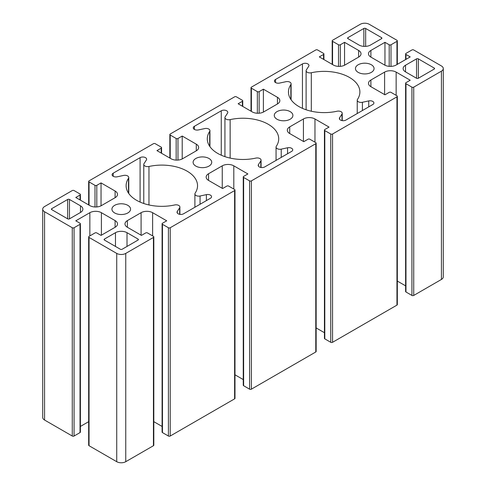 <?xml version="1.0" encoding="UTF-8"?>
<svg xmlns="http://www.w3.org/2000/svg" width="486" height="486" viewBox="0 0 486 486"><rect width="100%" height="100%" fill="white"/><g stroke="black" fill="none" stroke-linecap="round" stroke-linejoin="round"><path stroke-width="0.73" d="M368.734 100.912A3.827 2.211 180 0 1 373.904 102.977A3.827 2.211 180 0 1 372.786 104.539L345.911 120.06A3.827 2.211 180 0 1 341.737 120.54A3.827 2.211 180 0 1 339.374 118.499A3.827 2.211 180 0 1 339.617 117.721L341.992 114.064A3.827 2.211 0 0 0 342.235 113.287A3.827 2.211 0 0 0 337.035 111.227A35.715 20.619 180 0 1 288.459 91.994A35.715 20.619 180 0 1 290.853 84.57A3.827 2.211 0 0 0 291.108 83.774A3.827 2.211 0 0 0 285.938 81.703L279.608 83.076A3.827 2.211 180 0 1 274.438 81.004A3.827 2.211 180 0 1 275.556 79.443L302.438 63.927A3.827 2.211 180 0 1 306.605 63.447A3.827 2.211 180 0 1 308.968 65.489A3.827 2.211 180 0 1 308.725 66.266L306.35 69.917A3.827 2.211 0 0 0 306.107 70.695A3.827 2.211 0 0 0 311.313 72.754A35.715 20.619 180 0 1 359.883 91.994A35.715 20.619 180 0 1 357.489 99.417A3.827 2.211 0 0 0 357.234 100.213A3.827 2.211 0 0 0 362.404 102.279L368.734 100.912L368.734 106.877M287.566 147.774A3.827 2.211 180 0 1 292.736 149.846A3.827 2.211 180 0 1 291.612 151.407L264.736 166.923A3.827 2.211 180 0 1 260.569 167.403A3.827 2.211 180 0 1 258.206 165.362A3.827 2.211 180 0 1 258.449 164.584L260.824 160.927A3.827 2.211 0 0 0 261.067 160.155A3.827 2.211 0 0 0 255.861 158.09A35.715 20.619 180 0 1 207.285 138.856A35.715 20.619 180 0 1 209.685 131.433A3.827 2.211 0 0 0 209.94 130.637A3.827 2.211 0 0 0 204.77 128.565L198.434 129.938A3.827 2.211 180 0 1 193.264 127.867A3.827 2.211 180 0 1 194.388 126.305L221.264 110.79A3.827 2.211 180 0 1 225.431 110.31A3.827 2.211 180 0 1 227.794 112.351A3.827 2.211 180 0 1 227.551 113.129L225.176 116.786A3.827 2.211 0 0 0 224.933 117.557A3.827 2.211 0 0 0 230.139 119.623A35.715 20.619 180 0 1 278.715 138.856A35.715 20.619 180 0 1 276.315 146.28A3.827 2.211 0 0 0 276.06 147.076A3.827 2.211 0 0 0 281.23 149.147L287.566 147.774L287.566 153.74M200.062 196.01L206.392 194.637A3.827 2.211 180 0 1 211.562 196.709A3.827 2.211 180 0 1 210.444 198.27L183.562 213.785A3.827 2.211 180 0 1 179.395 214.265A3.827 2.211 180 0 1 177.032 212.224A3.827 2.211 180 0 1 177.275 211.446L179.65 207.795A3.827 2.211 0 0 0 179.893 207.018A3.827 2.211 0 0 0 174.687 204.958A35.715 20.619 180 0 1 126.117 185.719A35.715 20.619 180 0 1 128.511 178.295A3.827 2.211 0 0 0 128.766 177.499A3.827 2.211 0 0 0 123.596 175.434L117.266 176.801A3.827 2.211 180 0 1 112.096 174.735A3.827 2.211 180 0 1 113.214 173.174L140.09 157.652A3.827 2.211 180 0 1 144.263 157.172A3.827 2.211 180 0 1 146.626 159.214A3.827 2.211 180 0 1 146.383 159.991L144.008 163.648A3.827 2.211 0 0 0 143.765 164.426A3.827 2.211 0 0 0 148.965 166.485A35.715 20.619 180 0 1 197.541 185.719A35.715 20.619 180 0 1 195.147 193.142A3.827 2.211 0 0 0 194.892 193.938A3.827 2.211 0 0 0 200.062 196.01L200.062 204.266M434.205 68.04A1.276 0.735 180 0 1 434.575 68.562A1.276 0.735 180 0 1 434.205 69.079L418.331 78.246A1.276 0.735 180 0 1 416.526 78.246L405.524 71.892A8.165 4.714 180 0 1 403.131 68.562A8.165 4.714 180 0 1 405.524 65.227L416.526 58.873A1.276 0.735 180 0 1 418.331 58.873L434.205 68.04L434.205 69.079M138.018 239.039A1.276 0.735 180 0 1 138.395 239.562A1.276 0.735 180 0 1 138.018 240.084L122.144 249.245A1.276 0.735 180 0 1 120.34 249.245L104.466 240.084A1.276 0.735 180 0 1 104.095 239.562A1.276 0.735 180 0 1 104.466 239.039L115.468 232.691A8.165 4.714 180 0 1 127.016 232.691L138.018 239.039L138.018 240.084M347.982 37.629L363.856 28.467A1.276 0.735 180 0 1 365.66 28.467L381.534 37.629A1.276 0.735 180 0 1 381.905 38.151A1.276 0.735 180 0 1 381.534 38.673L370.532 45.022A8.165 4.714 180 0 1 358.984 45.022L347.982 38.673A1.276 0.735 180 0 1 347.605 38.151A1.276 0.735 180 0 1 347.982 37.629L347.982 38.673M80.476 205.821A8.165 4.714 180 0 1 82.869 209.15A8.165 4.714 180 0 1 80.476 212.485L69.474 218.84A1.276 0.735 180 0 1 67.669 218.84L51.795 209.673A1.276 0.735 180 0 1 51.425 209.15A1.276 0.735 180 0 1 51.795 208.634L67.669 199.467A1.276 0.735 180 0 1 69.474 199.467L80.476 205.821L80.476 212.485M114.66 212.953A9.313 5.376 180 0 1 111.932 209.15A9.313 5.376 180 0 1 121.245 203.774A9.313 5.376 180 0 1 130.552 209.15A9.313 5.376 180 0 1 124.805 214.119A9.313 5.376 180 0 1 114.66 212.953M195.828 166.09A9.313 5.376 180 0 1 193.106 162.288A9.313 5.376 180 0 1 202.413 156.911A9.313 5.376 180 0 1 211.726 162.288A9.313 5.376 180 0 1 205.979 167.257A9.313 5.376 180 0 1 195.828 166.09M277.002 119.228A9.313 5.376 180 0 1 274.274 115.425A9.313 5.376 180 0 1 283.587 110.049A9.313 5.376 180 0 1 292.894 115.425A9.313 5.376 180 0 1 287.147 120.388A9.313 5.376 180 0 1 277.002 119.228M358.176 72.359A9.313 5.376 180 0 1 355.448 68.562A9.313 5.376 180 0 1 364.755 63.186A9.313 5.376 180 0 1 374.068 68.562A9.313 5.376 180 0 1 368.321 73.526A9.313 5.376 180 0 1 358.176 72.359M397.329 96.313L397.329 304.601A1.276 0.735 180 0 1 396.953 305.123L332.558 342.302A1.276 0.735 180 0 1 330.753 342.302L324.8 338.863A1.276 0.735 180 0 1 324.429 338.341L324.429 130.054A1.276 0.735 0 0 0 324.8 130.576L330.753 134.014A1.276 0.735 0 0 0 332.558 134.014L396.953 96.836A1.276 0.735 0 0 0 397.329 96.313A1.276 0.735 0 0 0 396.953 95.791L391.005 92.358A1.276 0.735 0 0 0 389.201 92.358L384.961 94.806L370.891 86.684A8.165 4.714 180 0 1 368.497 83.349A8.165 4.714 180 0 1 370.891 80.014L384.602 72.104A8.165 4.714 180 0 1 396.145 72.104L410.214 80.226L405.974 82.675A1.276 0.735 0 0 0 405.603 83.191A1.276 0.735 0 0 0 405.974 83.714L411.928 87.152A1.276 0.735 0 0 0 413.732 87.152L441.422 71.163A6.379 3.681 0 0 0 443.287 68.562A6.379 3.681 0 0 0 441.422 65.956L413.732 49.973A1.276 0.735 0 0 0 411.928 49.973L405.974 53.405A1.276 0.735 0 0 0 405.603 53.928A1.276 0.735 0 0 0 405.974 54.45L410.214 56.898L396.145 65.021A8.165 4.714 180 0 1 384.602 65.021L370.891 57.105A8.165 4.714 180 0 1 368.497 53.77A8.165 4.714 180 0 1 370.891 50.441L384.961 42.318L389.201 44.767A1.276 0.735 0 0 0 391.005 44.767L396.953 41.328A1.276 0.735 0 0 0 397.329 40.806A1.276 0.735 0 0 0 396.953 40.283L369.269 24.3A6.379 3.681 0 0 0 360.248 24.3L332.558 40.283A1.276 0.735 0 0 0 332.187 40.806A1.276 0.735 0 0 0 332.558 41.328L338.511 44.767A1.276 0.735 0 0 0 340.315 44.767L344.556 42.318L358.625 50.441A8.165 4.714 180 0 1 361.013 53.77A8.165 4.714 180 0 1 358.625 57.105L344.914 65.021A8.165 4.714 180 0 1 333.372 65.021L319.302 56.898L323.542 54.45A1.276 0.735 0 0 0 323.913 53.928A1.276 0.735 0 0 0 323.542 53.405L317.589 49.973A1.276 0.735 0 0 0 315.785 49.973L251.39 87.152A1.276 0.735 0 0 0 251.013 87.668A1.276 0.735 0 0 0 251.39 88.191L257.343 91.629A1.276 0.735 0 0 0 259.141 91.629L263.382 89.181L277.451 97.303A8.165 4.714 180 0 1 279.845 100.638A8.165 4.714 180 0 1 277.451 103.968L263.746 111.883A8.165 4.714 180 0 1 252.198 111.883L238.128 103.761L242.368 101.313A1.276 0.735 0 0 0 242.745 100.79A1.276 0.735 0 0 0 242.368 100.274L236.415 96.836A1.276 0.735 0 0 0 234.61 96.836L170.215 134.014A1.276 0.735 0 0 0 169.845 134.537A1.276 0.735 0 0 0 170.215 135.053L176.169 138.492A1.276 0.735 0 0 0 177.973 138.492L182.214 136.044L196.283 144.166A8.165 4.714 180 0 1 198.671 147.501A8.165 4.714 180 0 1 196.283 150.83L182.572 158.746A8.165 4.714 180 0 1 171.029 158.746L156.96 150.624L161.2 148.175A1.276 0.735 0 0 0 161.571 147.659A1.276 0.735 0 0 0 161.2 147.137L155.247 143.698A1.276 0.735 0 0 0 153.442 143.698L89.047 180.877A1.276 0.735 0 0 0 88.671 181.4A1.276 0.735 0 0 0 89.047 181.922L94.995 185.354A1.276 0.735 0 0 0 96.799 185.354L101.039 182.906L115.109 191.034A8.165 4.714 180 0 1 117.503 194.364A8.165 4.714 180 0 1 115.109 197.699L101.398 205.614A8.165 4.714 180 0 1 89.855 205.614L75.786 197.486L80.026 195.044A1.276 0.735 0 0 0 80.397 194.522A1.276 0.735 0 0 0 80.026 193.999L74.072 190.561A1.276 0.735 0 0 0 72.268 190.561L44.578 206.55A6.379 3.681 0 0 0 42.713 209.15A6.379 3.681 0 0 0 44.578 211.756L72.268 227.74A1.276 0.735 0 0 0 74.072 227.74L80.026 224.307A1.276 0.735 0 0 0 80.397 223.785A1.276 0.735 0 0 0 80.026 223.262L75.786 220.814L89.855 212.692A8.165 4.714 180 0 1 101.398 212.692L115.109 220.608A8.165 4.714 180 0 1 117.503 223.943A8.165 4.714 180 0 1 115.109 227.272L101.039 235.394L96.799 232.946A1.276 0.735 0 0 0 94.995 232.946L89.047 236.384A1.276 0.735 0 0 0 88.671 236.907A1.276 0.735 0 0 0 89.047 237.429L116.731 253.413A6.379 3.681 0 0 0 125.753 253.413L153.442 237.429A1.276 0.735 0 0 0 153.813 236.907A1.276 0.735 0 0 0 153.442 236.384L147.489 232.946A1.276 0.735 0 0 0 145.685 232.946L141.444 235.394L127.375 227.272A8.165 4.714 180 0 1 124.987 223.943A8.165 4.714 180 0 1 127.375 220.608L141.086 212.692A8.165 4.714 180 0 1 152.628 212.692L166.698 220.814L162.458 223.262A1.276 0.735 0 0 0 162.087 223.785A1.276 0.735 0 0 0 162.458 224.307L168.411 227.74A1.276 0.735 0 0 0 170.215 227.74L234.61 190.561A1.276 0.735 0 0 0 234.987 190.044A1.276 0.735 0 0 0 234.61 189.522L228.657 186.083A1.276 0.735 0 0 0 226.859 186.083L222.618 188.532L208.549 180.409A8.165 4.714 180 0 1 206.155 177.074A8.165 4.714 180 0 1 208.549 173.745L222.254 165.829A8.165 4.714 180 0 1 233.802 165.829L247.872 173.952L243.632 176.4A1.276 0.735 0 0 0 243.255 176.922A1.276 0.735 0 0 0 243.632 177.439L249.585 180.877A1.276 0.735 0 0 0 251.39 180.877L315.785 143.698A1.276 0.735 0 0 0 316.155 143.176A1.276 0.735 0 0 0 315.785 142.659L309.831 139.221A1.276 0.735 0 0 0 308.027 139.221L303.786 141.669L289.717 133.547A8.165 4.714 180 0 1 287.329 130.212A8.165 4.714 180 0 1 289.717 126.882L303.428 118.967A8.165 4.714 180 0 1 314.971 118.967L329.04 127.089L324.8 129.537A1.276 0.735 0 0 0 324.429 130.054M324.429 332.71L316.155 327.935M316.155 143.176L316.155 351.463A1.276 0.735 180 0 1 315.785 351.986L251.39 389.165A1.276 0.735 180 0 1 249.585 389.165L243.632 385.726A1.276 0.735 180 0 1 243.255 385.21L243.255 176.922M243.255 379.578L234.987 374.803M234.987 190.044L234.987 398.332A1.276 0.735 180 0 1 234.61 398.848L170.215 436.027A1.276 0.735 180 0 1 168.411 436.027L162.458 432.595A1.276 0.735 180 0 1 162.087 432.072L162.087 223.785M162.087 426.441L153.813 421.666M153.813 236.907L153.813 445.194A1.276 0.735 180 0 1 153.442 445.717L125.753 461.7A6.379 3.681 180 0 1 116.731 461.7L89.047 445.717A1.276 0.735 180 0 1 88.671 445.194L88.671 236.907M88.671 421.666L80.397 426.441M80.397 223.785L80.397 432.072A1.276 0.735 180 0 1 80.026 432.595L74.072 436.027A1.276 0.735 180 0 1 72.268 436.027L44.578 420.044A6.379 3.681 180 0 1 42.713 417.438L42.713 209.15M101.039 205.809L101.039 182.906M182.214 158.946L182.214 136.044M263.382 112.078L263.382 89.181M344.556 65.215L344.556 42.318M384.961 65.215L384.961 42.318M443.287 68.562L443.287 276.85A6.379 3.681 180 0 1 441.422 279.45L413.732 295.439A1.276 0.735 180 0 1 411.928 295.439L405.974 292.001A1.276 0.735 180 0 1 405.603 291.479L405.603 83.191M405.603 285.847L397.329 281.072M339.617 119.27L339.617 117.721M341.992 120.595L341.992 114.064M290.853 99.417L290.853 84.57M275.556 82.565L275.556 79.443M302.438 108.354L302.438 63.927M311.313 111.227L311.313 72.754M362.404 110.535L362.404 102.279M258.449 166.133L258.449 164.584M260.824 167.457L260.824 160.927M209.685 146.28L209.685 131.433M194.388 129.434L194.388 126.305M221.264 155.216L221.264 110.79M230.139 158.09L230.139 119.623M281.23 157.397L281.23 149.147M206.392 200.609L206.392 194.637M177.275 213.002L177.275 211.446M179.65 214.32L179.65 207.795M128.511 193.142L128.511 178.295M113.214 176.297L113.214 173.174M140.09 202.079L140.09 157.652M148.965 204.958L148.965 166.485M405.524 71.892L405.524 65.227M416.526 78.246L416.526 58.873M418.331 78.246L418.331 58.873M104.466 240.084L104.466 239.039M115.468 246.432L115.468 232.691M127.016 246.432L127.016 232.691M363.856 46.377L363.856 28.467M365.66 46.377L365.66 28.467M381.534 38.673L381.534 37.629M51.795 209.673L51.795 208.634M67.669 218.84L67.669 199.467M69.474 218.84L69.474 199.467M332.558 342.302L332.558 134.014M330.753 342.302L330.753 134.014M324.8 338.863L324.8 130.576M314.971 142.191L314.971 118.967M303.428 141.462L303.428 118.967M289.717 133.547L289.717 126.882M315.785 351.986L315.785 143.698M251.39 389.165L251.39 180.877M249.585 389.165L249.585 180.877M243.632 385.726L243.632 177.439M233.802 189.054L233.802 165.829M222.254 188.325L222.254 165.829M208.549 180.409L208.549 173.745M234.61 398.848L234.61 190.561M170.215 436.027L170.215 227.74M168.411 436.027L168.411 227.74M162.458 432.595L162.458 224.307M152.628 235.917L152.628 212.692M141.086 235.188L141.086 212.692M127.375 227.272L127.375 220.608M153.442 445.717L153.442 237.429M125.753 461.7L125.753 253.413M116.731 461.7L116.731 253.413M89.047 445.717L89.047 237.429M115.109 227.272L115.109 220.608M101.398 235.188L101.398 212.692M89.855 235.917L89.855 212.692M80.026 432.595L80.026 224.307M74.072 436.027L74.072 227.74M72.268 436.027L72.268 227.74M44.578 420.044L44.578 211.756M80.026 199.934L80.026 195.044M115.109 197.699L115.109 191.034M96.799 206.945L96.799 185.354M94.995 206.975L94.995 185.354M89.047 205.141L89.047 181.922M161.2 153.072L161.2 148.175M196.283 150.83L196.283 144.166M177.973 160.076L177.973 138.492M176.169 160.113L176.169 138.492M170.215 158.278L170.215 135.053M242.368 106.209L242.368 101.313M277.451 103.968L277.451 97.303M259.141 113.214L259.141 91.629M257.343 113.25L257.343 91.629M251.39 111.416L251.39 88.191M323.542 59.347L323.542 54.45M358.625 57.105L358.625 50.441M340.315 66.351L340.315 44.767M338.511 66.388L338.511 44.767M332.558 64.553L332.558 41.328M396.953 64.553L396.953 41.328M391.005 66.388L391.005 44.767M389.201 66.351L389.201 44.767M370.891 57.105L370.891 50.441M405.974 59.347L405.974 54.45M441.422 279.45L441.422 71.163M413.732 295.439L413.732 87.152M411.928 295.439L411.928 87.152M405.974 292.001L405.974 83.714M396.145 95.323L396.145 72.104M384.602 94.594L384.602 72.104M370.891 86.684L370.891 80.014M396.953 305.123L396.953 96.836M342.235 120.631L342.235 113.287M291.108 99.788L291.108 83.774M306.107 109.781L306.107 70.695M357.234 113.517L357.234 100.213M261.067 167.5L261.067 160.155M209.94 146.657L209.94 130.637M224.933 156.644L224.933 117.557M276.06 160.386L276.06 147.076M179.893 214.362L179.893 207.018M128.766 193.519L128.766 177.499M143.765 203.506L143.765 164.426M194.892 207.249L194.892 193.938M80.397 200.153L80.397 194.522M88.671 204.928L88.671 181.4M161.571 153.29L161.571 147.659M169.845 158.065L169.845 134.537M242.745 106.422L242.745 100.79M251.013 111.197L251.013 87.668M323.913 59.559L323.913 53.928M332.187 64.334L332.187 40.806M397.329 64.334L397.329 40.806M405.603 59.559L405.603 53.928"/></g></svg>
